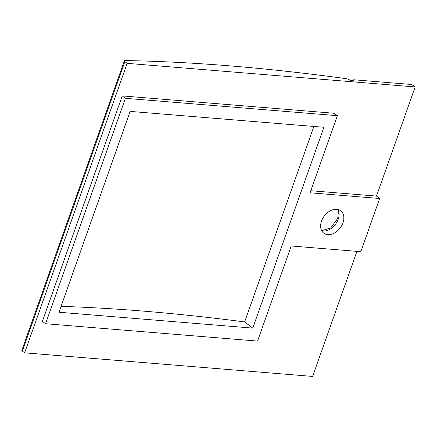 <?xml version="1.0" encoding="UTF-8"?>
<svg xmlns="http://www.w3.org/2000/svg" width="437" height="437" viewBox="0 0 437 437"><rect width="100%" height="100%" fill="white"/><g stroke="black" fill="none" stroke-linecap="round" stroke-linejoin="round"><path stroke-width="0.66" d="M310.8 190.718L376.492 196.098L379.655 198.496L360.82 251.685L291.228 245.982L257.551 341.089L45.568 323.724L125.392 98.309L122.234 95.911L334.212 113.276L337.375 115.674L125.392 98.309M337.375 115.674L310.062 192.799L379.655 198.496M415.15 86.936L127.156 63.343L124.867 61.606A2.808 0.814 -160.5 0 1 124.365 60.847A2.808 0.814 -160.5 0 1 125.19 60.574A1226.446 356.532 -160.5 0 1 346.241 78.682A2.808 0.814 -160.5 0 1 349.698 80.026L350.403 80.561L353.615 80.823A2.808 0.814 -160.5 0 1 353.112 80.064A2.808 0.814 -160.5 0 1 354.178 79.802L409.851 84.363A2.808 0.814 -160.5 0 1 413.571 85.739L415.15 86.936L376.492 196.098M127.156 63.343L24.641 352.834L22.358 351.097A2.808 0.814 -160.5 0 1 21.85 350.337L124.365 60.847M356.925 251.368L312.635 376.426L24.641 352.834M45.568 323.724L42.411 321.321L122.234 95.911M252.783 328.116L323.904 127.271L130.122 111.397L59 312.242L252.783 328.116L244.644 321.938A1226.446 356.532 19.5 0 0 61.082 306.359M313.87 126.451L244.644 321.938M321.523 221.1A14.039 9.936 127.2 0 0 323.735 233.161A14.039 9.936 127.2 0 0 342.936 222.854A14.039 9.936 127.2 0 0 340.723 210.798A14.039 9.936 127.2 0 0 321.523 221.1M124.867 61.606L22.358 351.097M337.965 209.509A14.039 9.936 -52.8 0 1 338.194 219.254A14.039 9.936 -52.8 0 1 321.758 230.845M353.112 80.064L352.861 80.763M337.79 209.47L338.44 211.535L337.692 218.495L330.694 227.917L321.676 230.692"/></g></svg>
